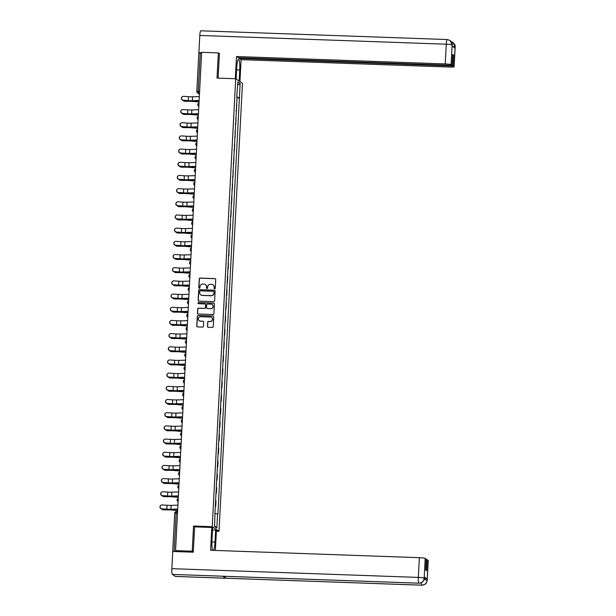 <?xml version="1.0" encoding="UTF-8"?>
<svg xmlns="http://www.w3.org/2000/svg" width="616" height="616" viewBox="0 0 616 616"><rect width="100%" height="100%" fill="white"/><g stroke="black" fill="none" stroke-linecap="round" stroke-linejoin="round"><path stroke-width="0.92" d="M214.645 288.842A0.585 0.57 -55.8 0 0 215.254 288.28L215.715 279.471A0.832 0.816 -55.8 0 0 214.938 278.617L200.123 278.085A0.832 0.816 -55.8 0 0 199.253 278.886L198.791 287.703A0.585 0.57 -55.8 0 0 199.338 288.303A0.585 0.57 -55.8 0 0 199.946 287.741L200.007 286.602A2.672 2.618 -55.8 0 1 202.78 284.038L204.011 284.084A2.672 2.618 -55.8 0 1 206.506 286.833L206.445 287.972A0.585 0.57 -55.8 0 0 206.991 288.573A0.585 0.57 -55.8 0 0 207.6 288.011L207.661 286.871A2.672 2.618 -55.8 0 1 210.433 284.307L211.665 284.353A2.672 2.618 -55.8 0 1 214.16 287.102L214.099 288.242A0.585 0.57 -55.8 0 0 214.645 288.842M207.446 326.411A0.832 0.816 -55.8 0 0 208.223 327.273L212.374 327.419A0.832 0.816 -55.8 0 0 213.244 326.619L213.76 316.832A0.832 0.816 -55.8 0 0 212.974 315.97L198.167 315.446A0.832 0.816 -55.8 0 0 197.297 316.247L196.781 326.033A0.832 0.816 -55.8 0 0 197.567 326.896L202.587 327.073A0.832 0.816 -55.8 0 0 203.449 326.272L203.673 322.083A0.832 0.816 -55.8 0 0 202.887 321.221L200.4 321.136A2.233 2.195 -55.8 0 1 198.429 318.233A2.233 2.195 -55.8 0 1 200.631 316.701L210.387 317.048A2.233 2.195 -55.8 0 1 212.358 319.943A2.233 2.195 -55.8 0 1 210.156 321.483L208.531 321.421A0.832 0.816 -55.8 0 0 207.661 322.222L207.577 326.503A0.832 0.816 -55.8 0 0 207.869 327.173M212.235 526.695L193.54 526.033L192.223 551.205L175.537 550.612L201.655 52.306L218.334 52.899L217.017 78.078L235.712 78.74L212.235 526.695L219.003 531.3L242.481 83.345L235.712 78.74M213.729 301.624A0.832 0.816 -55.8 0 0 214.599 300.824L215.107 291.037A0.832 0.816 -55.8 0 0 214.33 290.182L199.515 289.659A0.832 0.816 -55.8 0 0 198.652 290.459L198.136 300.238A0.832 0.816 -55.8 0 0 198.914 301.101L213.729 301.624M214.43 303.934L213.921 313.721A0.832 0.816 -55.8 0 1 213.051 314.522L198.237 313.998A0.832 0.816 -55.8 0 1 197.459 313.136L197.682 308.947A0.832 0.816 -55.8 0 1 198.545 308.146L204.55 308.362A0.832 0.816 -55.8 0 0 205.421 307.561L205.567 304.781A0.832 0.816 -55.8 0 0 204.789 303.927L198.529 303.703A0.585 0.57 -55.8 0 1 198.013 302.949A0.585 0.57 -55.8 0 1 198.591 302.541L213.652 303.08A0.832 0.816 -55.8 0 1 214.43 303.934M216.378 531.2L219.003 531.3M175.537 550.612L176.738 551.428L172.75 551.474L193.293 552.198L194.618 526.849L211.804 527.458L212.582 527.989L211.958 539.986A9.563 1.571 92 0 0 212.813 550.35M192.223 551.205L193.301 551.944M196.843 91.368L198.822 53.122L200.254 53.03L198.244 91.307L198.429 93.178L199.476 93.886M201.609 53.076L200.254 53.03M219.419 53.638L218.334 52.899M236.328 105.159L236.721 105.428L236.429 111.003L236.02 110.988M236.036 110.734L236.429 111.003M235.327 124.17L235.743 124.186L236.028 118.611L235.635 118.341M235.343 123.916L235.743 124.186M234.642 137.353L235.05 137.36L235.343 131.786L234.942 131.516M234.65 137.091L235.05 137.36M233.949 150.527L234.357 150.543L234.65 144.968L234.257 144.698M233.965 150.273L234.357 150.543M233.256 163.71L233.664 163.725L233.957 158.15L233.564 157.881M233.272 163.456L233.664 163.725M232.563 176.892L232.979 176.9L233.272 171.325L232.871 171.055M232.579 176.63L232.979 176.9M231.878 190.067L232.286 190.082L232.579 184.507L232.178 184.238M231.885 189.813L232.286 190.082M231.185 203.249L231.593 203.265L231.885 197.69L231.493 197.42M231.2 202.995L231.593 203.265M230.492 216.432L230.908 216.447L231.2 210.865L230.8 210.595M230.507 216.178L230.908 216.447M229.806 229.606L230.215 229.622L230.507 224.047L230.107 223.777M229.814 229.352L230.215 229.622M229.114 242.789L229.522 242.804L229.814 237.229L229.422 236.96M229.129 242.535L229.522 242.804M228.42 255.971L228.829 255.987L229.121 250.404L228.729 250.135M228.436 255.717L228.829 255.987M227.735 269.146L228.143 269.161L228.436 263.586L228.035 263.317M227.743 268.892L228.143 269.161M227.042 282.328L227.45 282.344L227.743 276.769L227.35 276.499M227.058 282.074L227.45 282.344M226.349 295.511L226.757 295.526L227.05 289.951L226.657 289.682M226.365 295.257L226.757 295.526M225.656 308.693L226.072 308.701L226.365 303.126L225.964 302.856M225.672 308.431L226.072 308.701M224.971 321.868L225.379 321.883L225.672 316.308L225.271 316.039M224.979 321.614L225.379 321.883M224.278 335.05L224.686 335.065L224.979 329.491L224.586 329.221M224.293 334.796L224.686 335.065M223.585 348.233L224.001 348.248L224.286 342.665L223.893 342.396M223.6 347.978L224.001 348.248M222.9 361.407L223.308 361.423L223.6 355.848L223.2 355.578M222.907 361.153L223.308 361.423M222.207 374.59L222.615 374.605L222.907 369.03L222.515 368.761M222.222 374.335L222.615 374.605M221.514 387.772L221.922 387.787L222.214 382.205L221.822 381.935M221.529 387.518L221.922 387.787M220.821 400.947L221.236 400.962L221.529 395.387L221.129 395.118M220.836 400.693L221.236 400.962M220.135 414.129L220.543 414.145L220.836 408.57L220.436 408.3M220.143 413.875L220.543 414.145M219.442 427.312L219.85 427.327L220.143 421.752L219.75 421.483M219.458 427.057L219.85 427.327M218.749 440.494L219.165 440.502L219.458 434.927L219.057 434.657M218.765 440.232L219.165 440.502M218.064 453.669L218.472 453.684L218.765 448.109L218.364 447.84M218.072 453.415L218.472 453.684M217.371 466.851L217.779 466.866L218.072 461.292L217.679 461.022M217.386 466.597L217.779 466.866M216.678 480.033L217.086 480.049L217.379 474.466L216.986 474.197M216.693 479.772L217.086 480.049M215.993 493.208L216.401 493.224L216.693 487.649L216.293 487.379M216 492.954L216.401 493.224M215.3 506.39L215.708 506.406L216 500.831L215.608 500.562M215.315 506.136L215.708 506.406M236.798 96.181L237.868 81.959L240.148 83.507L239.401 97.698L236.737 97.367M215.254 513.59L217.91 514.098L239.401 97.698M217.587 513.883L216.847 528.081L214.576 526.534L214.999 512.119L237.129 96.15M193.54 526.033L194.756 526.857M236.713 97.805L239.716 97.913M240.148 83.507L237.699 85.239M214.614 525.756L216.847 528.081M214.422 288.788A0.585 0.57 -55.8 0 1 214.237 288.334L214.299 287.195A2.672 2.618 -55.8 0 0 213.097 284.846M205.444 284.577A2.672 2.618 -55.8 0 1 206.645 286.925L206.583 288.065A0.585 0.57 -55.8 0 0 206.768 288.519M215.423 278.802A0.832 0.816 -55.8 0 0 215.069 278.702L200.254 278.178A0.832 0.816 -55.8 0 0 199.392 278.979L198.93 287.788A0.585 0.57 -55.8 0 0 199.114 288.242M214.822 290.367A0.832 0.816 -55.8 0 0 214.46 290.275L199.653 289.751A0.832 0.816 -55.8 0 0 198.783 290.552L198.275 300.331A0.832 0.816 -55.8 0 0 198.56 301.001M213.906 291.915A0.585 0.57 -55.8 0 0 213.359 291.314L200.362 290.852A0.585 0.57 -55.8 0 0 199.753 291.406L199.692 292.615A2.672 2.618 -55.8 0 0 202.187 295.357L211.072 295.672A2.672 2.618 -55.8 0 0 213.844 293.116L214.045 292.007A0.585 0.57 -55.8 0 0 213.729 291.46M200.893 294.956A2.672 2.618 -55.8 0 0 202.317 295.449L202.187 295.357M214.045 292.007L213.983 293.208A2.672 2.618 -55.8 0 1 211.211 295.765L202.317 295.449M205.274 304.111A0.832 0.816 -55.8 0 1 205.698 304.874L205.559 307.654A0.832 0.816 -55.8 0 1 204.689 308.454L198.683 308.239A0.832 0.816 -55.8 0 0 197.813 309.04L197.597 313.228A0.832 0.816 -55.8 0 0 197.882 313.898M214.145 303.264A0.832 0.816 -55.8 0 0 213.79 303.172L198.729 302.633A0.585 0.57 -55.8 0 0 198.306 303.65M210.787 308.585A2.233 2.195 -55.8 0 0 212.158 304.52A2.233 2.195 -55.8 0 0 211.019 304.15L207.584 304.027A0.832 0.816 -55.8 0 0 206.722 304.828L206.576 307.607A0.832 0.816 -55.8 0 0 207.353 308.462L210.926 308.678A2.233 2.195 -55.8 0 0 212.227 304.566M206.999 308.362A0.832 0.816 -55.8 0 0 207.484 308.554L207.353 308.462M210.926 308.678L207.484 308.554M211.588 317.463A2.233 2.195 -55.8 0 1 210.287 321.575L208.662 321.514A0.832 0.816 -55.8 0 0 207.8 322.314L207.577 326.503M199.33 320.805A2.233 2.195 -55.8 0 0 200.539 321.229L200.4 321.136M203.38 321.413A0.832 0.816 -55.8 0 0 203.026 321.313L200.539 321.229M213.467 316.162A0.832 0.816 -55.8 0 0 213.113 316.062L198.298 315.538A0.832 0.816 -55.8 0 0 197.436 316.339L196.92 326.126A0.832 0.816 -55.8 0 0 197.212 326.796M199.053 101.979L193.54 101.478A5.274 0.531 -177 0 0 189.32 101.278L184.877 101.27A1.956 1.74 104.3 0 1 184.492 101.224L184.007 101.101A1.956 1.74 -75.7 0 0 184.384 101.147L188.827 101.155A6.376 0.647 3 0 1 193.932 101.394L199.053 101.856M182.998 100.323A1.956 1.74 -75.7 0 0 184.007 101.101M199.33 96.573L192.562 96.781A5.274 0.531 3 0 1 188.481 96.689L183.576 96.358A1.956 1.925 56.6 0 0 181.605 98.799A1.956 1.925 56.6 0 0 183.368 100.246L183.214 100.354A1.956 1.925 -123.4 0 1 182.321 96.727M199.13 100.462L192.354 100.67A5.274 0.531 3 0 1 188.28 100.57L183.368 100.246M183.214 100.354L188.126 100.678A6.376 0.647 -177 0 0 193.054 100.793L199.122 100.608M198.36 115.154L192.854 114.661A5.274 0.531 -177 0 0 188.627 114.461L184.184 114.453A1.956 1.74 104.3 0 1 183.807 114.407L183.314 114.276A1.956 1.74 -75.7 0 0 183.699 114.33L188.134 114.33A6.376 0.647 3 0 1 193.247 114.576L198.367 115.038M182.313 113.506A1.956 1.74 -75.7 0 0 183.314 114.276M197.667 128.336L192.161 127.835A5.274 0.531 -177 0 0 187.934 127.635L183.499 127.635A1.956 1.74 104.3 0 1 183.114 127.581L182.621 127.458A1.956 1.74 -75.7 0 0 183.006 127.504L187.441 127.512A6.376 0.647 3 0 1 192.554 127.751L197.674 128.22M181.62 126.688A1.956 1.74 -75.7 0 0 182.621 127.458M236.598 69.831L239.747 69.939A9.563 1.571 92 0 0 238.561 59.344A9.563 1.571 92 0 0 236.698 67.868L236.113 79.01M239.747 69.939L239.162 81.089M239.94 81.612L241.087 59.66L239.27 58.42L453.06 66.004L454.061 66.69L455.093 46.831L455.008 48.079L452.098 46.1L452.144 44.829L451.089 64.665A5.105 0.516 -177 0 0 445.245 63.933L446.277 44.206L199.792 35.459L198.891 52.653L201.632 52.753M239.301 57.804L239.27 58.42M452.637 55.07L453.63 55.109L452.668 54.454L452.098 65.35L238.307 57.765L236.49 56.526L445.245 63.933M235.32 78.725L236.49 56.526M241.087 59.66L449.849 67.067A5.105 0.516 -177 0 0 454.131 66.782A5.105 0.516 -177 0 0 454.061 66.69M199.792 35.459A5.228 0.855 -88 0 1 200.808 30.8L447.293 39.547A5.228 0.855 -88 0 0 446.277 44.206A5.105 0.516 3 0 1 452.121 44.937M199.438 53.022L198.891 52.653M452.098 65.35L451.089 64.665M453.63 55.109L453.06 66.004M219.026 53.369L219.435 53.384L218.133 78.117M452.606 46.446L455.062 46.939M451.282 41.703L452.922 42.427L455.093 46.824M447.385 39.578L450.127 40.525L452.144 44.829M213.483 550.373A9.563 1.571 92 0 0 214.999 542.057L215.631 530.06L216.409 530.592L215.369 550.442M211.804 527.458L210.61 550.273L419.365 557.68A5.105 0.516 3 0 1 425.209 558.412L426.218 559.097L425.648 570L426.611 570.647L427.181 559.752L428.189 560.437A5.105 0.516 3 0 1 428.251 560.529L427.219 580.257A5.105 0.516 -177 0 0 427.158 580.164L428.189 560.437M212.481 529.952L215.631 530.06M175.522 576.43A5.228 0.855 -88 0 1 175.437 576.453A5.228 0.855 -88 0 1 175.344 576.422L225.649 578.208A5.228 0.855 -88 0 1 225.148 576.322M222.876 576.214A5.228 0.855 -88 0 1 222.792 576.237A5.228 0.855 -88 0 1 222.715 576.206L172.411 574.42L175.344 576.422M172.411 574.42A5.228 0.855 -88 0 1 171.849 568.66L172.75 551.466M222.792 576.237L418.972 583.198A5.228 0.855 -88 0 1 418.895 583.175L222.715 576.206L225.649 578.208L421.829 585.169C424.901 584.984 426.672 583.352 427.127 580.28L427.158 580.164M424.262 578.462A5.105 0.516 3 0 1 427.181 579.002L424.27 577.023A5.105 0.516 3 0 1 424.339 577.107L424.185 578.27L424.27 577.023M427.181 559.752L426.187 559.713M171.849 568.66L418.333 577.408A5.228 0.855 -88 0 0 418.895 583.175C421.968 582.975 423.731 581.35 424.185 578.285M198.645 109.756L191.869 109.964A5.274 0.531 3 0 1 187.795 109.864L182.883 109.54A1.956 1.925 56.6 0 0 180.911 111.973A1.956 1.925 56.6 0 0 182.683 113.429L182.521 113.529A1.956 1.925 -123.4 0 1 181.628 109.902M198.437 113.637L191.661 113.852A5.274 0.531 3 0 1 187.587 113.752L182.683 113.429M182.521 113.529L187.433 113.86A6.376 0.647 -177 0 0 192.361 113.975L198.429 113.783M197.952 122.931L191.176 123.146A5.274 0.531 3 0 1 187.102 123.046L182.19 122.723A1.956 1.925 56.6 0 0 180.226 125.156A1.956 1.925 56.6 0 0 181.989 126.611L181.835 126.711A1.956 1.925 -123.4 0 1 180.942 123.084M197.744 126.819L190.975 127.027A5.274 0.531 3 0 1 186.894 126.934L181.989 126.611M181.835 126.711L186.74 127.035A6.376 0.647 -177 0 0 191.668 127.15L197.736 126.965M196.974 141.518L191.468 141.018A5.274 0.531 -177 0 0 187.241 140.818L182.806 140.81A1.956 1.74 104.3 0 1 182.421 140.764L181.928 140.641A1.956 1.74 -75.7 0 0 182.313 140.687L186.756 140.694A6.376 0.647 3 0 1 191.861 140.933L196.981 141.395M180.927 139.863A1.956 1.74 -75.7 0 0 181.928 140.641M196.288 154.693L190.775 154.2A5.274 0.531 -177 0 0 186.556 154L182.113 153.992A1.956 1.74 104.3 0 1 181.735 153.946L181.243 153.815A1.956 1.74 -75.7 0 0 181.62 153.869L186.063 153.877A6.376 0.647 3 0 1 191.176 154.115L196.296 154.578M180.242 153.045A1.956 1.74 -75.7 0 0 181.243 153.815M195.595 167.875L190.09 167.375A5.274 0.531 -177 0 0 185.863 167.182L181.427 167.175A1.956 1.74 104.3 0 1 181.042 167.129L180.55 166.998A1.956 1.74 -75.7 0 0 180.935 167.044L185.37 167.052A6.376 0.647 3 0 1 190.483 167.29L195.603 167.76M179.549 166.228A1.956 1.74 -75.7 0 0 180.55 166.998M197.259 136.113L190.483 136.321A5.274 0.531 3 0 1 186.409 136.228L181.504 135.905A1.956 1.925 56.6 0 0 179.533 138.338A1.956 1.925 56.6 0 0 181.297 139.786L181.143 139.894A1.956 1.925 -123.4 0 1 180.249 136.267M197.058 140.001L190.282 140.209A5.274 0.531 3 0 1 186.209 140.117L181.297 139.786M181.143 139.894L186.047 140.217A6.376 0.647 -177 0 0 190.983 140.333L197.051 140.148M196.566 149.295L189.797 149.503A5.274 0.531 3 0 1 185.716 149.411L180.811 149.08A1.956 1.925 56.6 0 0 178.84 151.513A1.956 1.925 56.6 0 0 180.611 152.968L180.45 153.068A1.956 1.925 -123.4 0 1 179.556 149.442M196.365 153.184L189.589 153.392A5.274 0.531 3 0 1 185.516 153.292L180.611 152.968M180.45 153.068L185.362 153.399A6.376 0.647 -177 0 0 190.29 153.515L196.358 153.322M195.88 162.47L189.104 162.686A5.274 0.531 3 0 1 185.031 162.585L180.118 162.262A1.956 1.925 56.6 0 0 178.155 164.695A1.956 1.925 56.6 0 0 179.918 166.151L179.764 166.251A1.956 1.925 -123.4 0 1 178.863 162.624M195.672 166.359L188.904 166.566A5.274 0.531 3 0 1 184.823 166.474L179.918 166.151M179.764 166.251L184.669 166.574A6.376 0.647 -177 0 0 189.597 166.69L195.665 166.505M195.187 175.652L188.411 175.86A5.274 0.531 3 0 1 184.338 175.768L179.433 175.445A1.956 1.925 56.6 0 0 177.462 177.878A1.956 1.925 56.6 0 0 179.225 179.325L179.071 179.433A1.956 1.925 -123.4 0 1 178.178 175.806M194.987 179.541L188.211 179.749A5.274 0.531 3 0 1 184.138 179.656L179.225 179.325M179.071 179.433L183.976 179.756A6.376 0.647 -177 0 0 188.912 179.872L194.979 179.687M194.494 188.835L187.726 189.043A5.274 0.531 3 0 1 183.645 188.95L178.74 188.619A1.956 1.925 56.6 0 0 176.769 191.052A1.956 1.925 56.6 0 0 178.532 192.508L178.378 192.608A1.956 1.925 -123.4 0 1 177.485 188.981M194.294 192.723L187.518 192.931A5.274 0.531 3 0 1 183.445 192.831L178.532 192.508M178.378 192.608L183.291 192.939A6.376 0.647 -177 0 0 188.219 193.054L194.286 192.862M193.809 202.017L187.033 202.225A5.274 0.531 3 0 1 182.96 202.125L178.047 201.802A1.956 1.925 56.6 0 0 176.084 204.235A1.956 1.925 56.6 0 0 177.847 205.69L177.693 205.79A1.956 1.925 -123.4 0 1 176.792 202.164M193.601 205.898L186.825 206.114A5.274 0.531 3 0 1 182.752 206.014L177.847 205.69M177.693 205.79L182.598 206.114A6.376 0.647 -177 0 0 187.526 206.237L193.593 206.044M193.116 215.192L186.34 215.407A5.274 0.531 3 0 1 182.267 215.307L177.362 214.984A1.956 1.925 56.6 0 0 175.391 217.417A1.956 1.925 56.6 0 0 177.154 218.865L177 218.973A1.956 1.925 -123.4 0 1 176.107 215.346M192.916 219.08L186.14 219.288A5.274 0.531 3 0 1 182.059 219.196L177.154 218.865M177 218.973L181.905 219.296A6.376 0.647 -177 0 0 186.833 219.411L192.908 219.227M192.423 228.374L185.647 228.582A5.274 0.531 3 0 1 181.574 228.49L176.669 228.159A1.956 1.925 56.6 0 0 174.698 230.6A1.956 1.925 56.6 0 0 176.461 232.047L176.307 232.147A1.956 1.925 -123.4 0 1 175.414 228.528M192.223 232.263L185.447 232.471A5.274 0.531 3 0 1 181.374 232.371L176.461 232.047M176.307 232.147L181.22 232.478A6.376 0.647 -177 0 0 186.148 232.594L192.215 232.401M191.738 241.557L184.962 241.765A5.274 0.531 3 0 1 180.888 241.665L175.976 241.341A1.956 1.925 56.6 0 0 174.005 243.774A1.956 1.925 56.6 0 0 175.776 245.23L175.614 245.33A1.956 1.925 -123.4 0 1 174.721 241.703M191.53 245.438L184.754 245.653A5.274 0.531 3 0 1 180.68 245.553L175.776 245.23M175.614 245.33L180.526 245.653A6.376 0.647 -177 0 0 185.454 245.776L191.522 245.584M191.045 254.731L184.269 254.947A5.274 0.531 3 0 1 180.195 254.847L175.283 254.524A1.956 1.925 56.6 0 0 173.319 256.957A1.956 1.925 56.6 0 0 175.083 258.412L174.929 258.512A1.956 1.925 -123.4 0 1 174.028 254.885M190.837 258.62L184.069 258.828A5.274 0.531 3 0 1 179.988 258.735L175.083 258.412M174.929 258.512L179.834 258.835A6.376 0.647 -177 0 0 184.761 258.951L190.829 258.766M190.352 267.914L183.576 268.122A5.274 0.531 3 0 1 179.502 268.029L174.597 267.706A1.956 1.925 56.6 0 0 172.626 270.139A1.956 1.925 56.6 0 0 174.39 271.587L174.236 271.695A1.956 1.925 -123.4 0 1 173.342 268.068M190.151 271.802L183.376 272.01A5.274 0.531 3 0 1 179.302 271.918L174.39 271.587M174.236 271.695L179.141 272.018A6.376 0.647 -177 0 0 184.076 272.133L190.144 271.949M189.659 281.096L182.89 281.304A5.274 0.531 3 0 1 178.809 281.204L173.905 280.881A1.956 1.925 56.6 0 0 171.933 283.314A1.956 1.925 56.6 0 0 173.704 284.769L173.543 284.869A1.956 1.925 -123.4 0 1 172.649 281.243M189.459 284.977L182.683 285.193A5.274 0.531 3 0 1 178.609 285.093L173.704 284.769M173.543 284.869L178.455 285.2A6.376 0.647 -177 0 0 183.383 285.316L189.451 285.123M188.973 294.271L182.197 294.486A5.274 0.531 3 0 1 178.124 294.386L173.212 294.063A1.956 1.925 56.6 0 0 171.248 296.496A1.956 1.925 56.6 0 0 173.011 297.952L172.857 298.052A1.956 1.925 -123.4 0 1 171.956 294.425M188.766 298.159L181.989 298.367A5.274 0.531 3 0 1 177.916 298.275L173.011 297.952M172.857 298.052L177.762 298.375A6.376 0.647 -177 0 0 182.69 298.49L188.758 298.306M188.28 307.453L181.504 307.661A5.274 0.531 3 0 1 177.431 307.569L172.526 307.245A1.956 1.925 56.6 0 0 170.555 309.679A1.956 1.925 56.6 0 0 172.318 311.126L172.164 311.234A1.956 1.925 -123.4 0 1 171.271 307.607M188.08 311.342L181.304 311.55A5.274 0.531 3 0 1 177.231 311.457L172.318 311.126M172.164 311.234L177.069 311.557A6.376 0.647 -177 0 0 181.997 311.673L188.072 311.488M187.587 320.636L180.819 320.844A5.274 0.531 3 0 1 176.738 320.751L171.833 320.42A1.956 1.925 56.6 0 0 169.862 322.853A1.956 1.925 56.6 0 0 171.625 324.309L171.471 324.409A1.956 1.925 -123.4 0 1 170.578 320.782M187.387 324.524L180.611 324.732A5.274 0.531 3 0 1 176.538 324.632L171.625 324.309M171.471 324.409L176.384 324.74A6.376 0.647 -177 0 0 181.312 324.855L187.38 324.663M186.902 333.818L180.126 334.026A5.274 0.531 3 0 1 176.053 333.926L171.14 333.603A1.956 1.925 56.6 0 0 169.169 336.036A1.956 1.925 56.6 0 0 170.94 337.491L170.778 337.591A1.956 1.925 -123.4 0 1 169.885 333.964M186.694 337.699L179.918 337.915A5.274 0.531 3 0 1 175.845 337.814L170.94 337.491M170.778 337.591L175.691 337.915A6.376 0.647 -177 0 0 180.619 338.03L186.686 337.845M186.209 346.993L179.433 347.201A5.274 0.531 3 0 1 175.36 347.108L170.447 346.785A1.956 1.925 56.6 0 0 168.484 349.218A1.956 1.925 56.6 0 0 170.247 350.666L170.093 350.774A1.956 1.925 -123.4 0 1 169.2 347.147M186.001 350.881L179.233 351.089A5.274 0.531 3 0 1 175.152 350.997L170.247 350.666M170.093 350.774L174.998 351.097A6.376 0.647 -177 0 0 179.926 351.212L185.994 351.028M185.516 360.175L178.74 360.383A5.274 0.531 3 0 1 174.667 360.291L169.762 359.96A1.956 1.925 56.6 0 0 167.791 362.4A1.956 1.925 56.6 0 0 169.554 363.848L169.4 363.948A1.956 1.925 -123.4 0 1 168.507 360.329M185.316 364.064L178.54 364.272A5.274 0.531 3 0 1 174.467 364.171L169.554 363.848M169.4 363.948L174.305 364.279A6.376 0.647 -177 0 0 179.241 364.395L185.308 364.202M184.823 373.358L178.055 373.565A5.274 0.531 3 0 1 173.974 373.465L169.069 373.142A1.956 1.925 56.6 0 0 167.098 375.575A1.956 1.925 56.6 0 0 168.869 377.031L168.707 377.131A1.956 1.925 -123.4 0 1 167.814 373.504M184.623 377.238L177.847 377.454A5.274 0.531 3 0 1 173.774 377.354L168.869 377.031M168.707 377.131L173.62 377.454A6.376 0.647 -177 0 0 178.548 377.577L184.615 377.385M194.902 181.058L189.397 180.557A5.274 0.531 -177 0 0 185.17 180.357L180.734 180.349A1.956 1.74 104.3 0 1 180.349 180.303L179.857 180.18A1.956 1.74 -75.7 0 0 180.242 180.226L184.677 180.234A6.376 0.647 3 0 1 189.79 180.473L194.91 180.935M178.856 179.402A1.956 1.74 -75.7 0 0 179.857 180.18M194.217 194.24L188.704 193.74A5.274 0.531 -177 0 0 184.484 193.54L180.041 193.532A1.956 1.74 104.3 0 1 179.664 193.486L179.171 193.362A1.956 1.74 -75.7 0 0 179.549 193.409L183.992 193.416A6.376 0.647 3 0 1 189.097 193.655L194.217 194.117M178.17 192.585A1.956 1.74 -75.7 0 0 179.171 193.362M193.524 207.415L188.019 206.914A5.274 0.531 -177 0 0 183.791 206.722L179.348 206.714A1.956 1.74 104.3 0 1 178.971 206.668L178.478 206.537A1.956 1.74 -75.7 0 0 178.863 206.591L183.299 206.591A6.376 0.647 3 0 1 188.411 206.83L193.532 207.299M177.477 205.767A1.956 1.74 -75.7 0 0 178.478 206.537M192.831 220.597L187.326 220.097A5.274 0.531 -177 0 0 183.098 219.897L178.663 219.897A1.956 1.74 104.3 0 1 178.278 219.843L177.785 219.72A1.956 1.74 -75.7 0 0 178.17 219.766L182.606 219.773A6.376 0.647 3 0 1 187.718 220.012L192.839 220.474M176.784 218.942A1.956 1.74 -75.7 0 0 177.785 219.72M192.138 233.78L186.633 233.279A5.274 0.531 -177 0 0 182.405 233.079L177.97 233.071A1.956 1.74 104.3 0 1 177.585 233.025L177.1 232.902A1.956 1.74 -75.7 0 0 177.477 232.948L181.92 232.956A6.376 0.647 3 0 1 187.025 233.195L192.146 233.656M176.091 232.124A1.956 1.74 -75.7 0 0 177.1 232.902M191.453 246.954L185.94 246.454A5.274 0.531 -177 0 0 181.72 246.261L177.277 246.254A1.956 1.74 104.3 0 1 176.9 246.208L176.407 246.077A1.956 1.74 -75.7 0 0 176.784 246.13L181.227 246.13A6.376 0.647 3 0 1 186.34 246.377L191.46 246.839M175.406 245.307A1.956 1.74 -75.7 0 0 176.407 246.077M190.76 260.137L185.254 259.636A5.274 0.531 -177 0 0 181.027 259.436L176.592 259.436A1.956 1.74 104.3 0 1 176.207 259.382L175.714 259.259A1.956 1.74 -75.7 0 0 176.099 259.305L180.534 259.313A6.376 0.647 3 0 1 185.647 259.552L190.768 260.014M174.713 258.481A1.956 1.74 -75.7 0 0 175.714 259.259M190.067 273.319L184.561 272.819A5.274 0.531 -177 0 0 180.334 272.619L175.899 272.611A1.956 1.74 104.3 0 1 175.514 272.565L175.021 272.441A1.956 1.74 -75.7 0 0 175.406 272.488L179.841 272.495A6.376 0.647 3 0 1 184.954 272.734L190.075 273.196M174.02 271.664A1.956 1.74 -75.7 0 0 175.021 272.441M189.381 286.494L183.868 286.001A5.274 0.531 -177 0 0 179.649 285.801L175.206 285.793A1.956 1.74 104.3 0 1 174.829 285.747L174.336 285.616A1.956 1.74 -75.7 0 0 174.713 285.67L179.156 285.67A6.376 0.647 3 0 1 184.261 285.916L189.381 286.378M173.335 284.846A1.956 1.74 -75.7 0 0 174.336 285.616M188.689 299.676L183.183 299.176A5.274 0.531 -177 0 0 178.956 298.983L174.52 298.976A1.956 1.74 104.3 0 1 174.136 298.922L173.643 298.798A1.956 1.74 -75.7 0 0 174.028 298.845L178.463 298.852A6.376 0.647 3 0 1 183.576 299.091L188.696 299.561M172.642 298.029A1.956 1.74 -75.7 0 0 173.643 298.798M187.996 312.859L182.49 312.358A5.274 0.531 -177 0 0 178.263 312.158L173.828 312.15A1.956 1.74 104.3 0 1 173.442 312.104L172.95 311.981A1.956 1.74 -75.7 0 0 173.335 312.027L177.77 312.035A6.376 0.647 3 0 1 182.883 312.274L188.003 312.736M171.949 311.203A1.956 1.74 -75.7 0 0 172.95 311.981M187.31 326.033L181.797 325.541A5.274 0.531 -177 0 0 177.577 325.34L173.135 325.333A1.956 1.74 104.3 0 1 172.75 325.286L172.264 325.163A1.956 1.74 -75.7 0 0 172.642 325.21L177.085 325.217A6.376 0.647 3 0 1 182.19 325.456L187.31 325.918M171.256 324.386A1.956 1.74 -75.7 0 0 172.264 325.163M186.617 339.216L181.112 338.715A5.274 0.531 -177 0 0 176.884 338.523L172.441 338.515A1.956 1.74 104.3 0 1 172.064 338.469L171.571 338.338A1.956 1.74 -75.7 0 0 171.956 338.384L176.392 338.392A6.376 0.647 3 0 1 181.504 338.631L186.625 339.1M170.57 337.568A1.956 1.74 -75.7 0 0 171.571 338.338M185.924 352.398L180.419 351.898A5.274 0.531 -177 0 0 176.191 351.697L171.756 351.697A1.956 1.74 104.3 0 1 171.371 351.644L170.878 351.52A1.956 1.74 -75.7 0 0 171.263 351.567L175.699 351.574A6.376 0.647 3 0 1 180.811 351.813L185.932 352.275M169.877 350.743A1.956 1.74 -75.7 0 0 170.878 351.52M185.231 365.581L179.726 365.08A5.274 0.531 -177 0 0 175.498 364.88L171.063 364.872A1.956 1.74 104.3 0 1 170.678 364.826L170.185 364.703A1.956 1.74 -75.7 0 0 170.57 364.749L175.013 364.757A6.376 0.647 3 0 1 180.118 364.995L185.239 365.457M169.184 363.925A1.956 1.74 -75.7 0 0 170.185 364.703M184.546 378.755L179.033 378.255A5.274 0.531 -177 0 0 174.813 378.062L170.37 378.055A1.956 1.74 104.3 0 1 169.993 378.008L169.5 377.877A1.956 1.74 -75.7 0 0 169.877 377.931L174.32 377.931A6.376 0.647 3 0 1 179.433 378.178L184.554 378.64M168.499 377.108A1.956 1.74 -75.7 0 0 169.5 377.877M183.853 391.938L178.347 391.437A5.274 0.531 -177 0 0 174.12 391.237L169.685 391.237A1.956 1.74 104.3 0 1 169.3 391.183L168.807 391.06A1.956 1.74 -75.7 0 0 169.192 391.106L173.627 391.114A6.376 0.647 3 0 1 178.74 391.353L183.861 391.815M167.806 390.282A1.956 1.74 -75.7 0 0 168.807 391.06M183.16 405.12L177.654 404.62A5.274 0.531 -177 0 0 173.427 404.419L168.992 404.412A1.956 1.74 104.3 0 1 168.607 404.365L168.114 404.242A1.956 1.74 -75.7 0 0 168.499 404.288L172.934 404.296A6.376 0.647 3 0 1 178.047 404.535L183.168 404.997M167.113 403.465A1.956 1.74 -75.7 0 0 168.114 404.242M182.475 418.295L176.961 417.802A5.274 0.531 -177 0 0 172.742 417.602L168.299 417.594A1.956 1.74 104.3 0 1 167.922 417.548L167.429 417.417A1.956 1.74 -75.7 0 0 167.806 417.471L172.249 417.471A6.376 0.647 3 0 1 177.354 417.717L182.475 418.179M166.428 416.647A1.956 1.74 -75.7 0 0 167.429 417.417M181.782 431.477L176.276 430.977A5.274 0.531 -177 0 0 172.049 430.777L167.606 430.777A1.956 1.74 104.3 0 1 167.229 430.723L166.736 430.599A1.956 1.74 -75.7 0 0 167.121 430.646L171.556 430.653A6.376 0.647 3 0 1 176.669 430.892L181.789 431.362M165.735 429.829A1.956 1.74 -75.7 0 0 166.736 430.599M184.138 386.532L177.362 386.748A5.274 0.531 3 0 1 173.288 386.648L168.376 386.324A1.956 1.925 56.6 0 0 166.412 388.758A1.956 1.925 56.6 0 0 168.176 390.213L168.022 390.313A1.956 1.925 -123.4 0 1 167.121 386.686M183.93 390.421L177.162 390.629A5.274 0.531 3 0 1 173.081 390.536L168.176 390.213M168.022 390.313L172.927 390.636A6.376 0.647 -177 0 0 177.855 390.752L183.922 390.567M183.445 399.715L176.669 399.923A5.274 0.531 3 0 1 172.596 399.83L167.691 399.499A1.956 1.925 56.6 0 0 165.719 401.94A1.956 1.925 56.6 0 0 167.483 403.388L167.329 403.495A1.956 1.925 -123.4 0 1 166.436 399.869M183.245 403.603L176.469 403.811A5.274 0.531 3 0 1 172.395 403.711L167.483 403.388M167.329 403.495L172.234 403.819A6.376 0.647 -177 0 0 177.169 403.934L183.237 403.75M182.752 412.897L175.984 413.105A5.274 0.531 3 0 1 171.903 413.005L166.998 412.682A1.956 1.925 56.6 0 0 165.026 415.115A1.956 1.925 56.6 0 0 166.79 416.57L166.636 416.67A1.956 1.925 -123.4 0 1 165.743 413.043M182.552 416.778L175.776 416.993A5.274 0.531 3 0 1 171.702 416.893L166.79 416.57M166.636 416.67L171.548 417.001A6.376 0.647 -177 0 0 176.476 417.117L182.544 416.924M182.066 426.072L175.291 426.287A5.274 0.531 3 0 1 171.217 426.187L166.305 425.864A1.956 1.925 56.6 0 0 164.341 428.297A1.956 1.925 56.6 0 0 166.104 429.752L165.95 429.853A1.956 1.925 -123.4 0 1 165.049 426.226M181.859 429.96L175.083 430.168A5.274 0.531 3 0 1 171.009 430.076L166.104 429.752M165.95 429.853L170.855 430.176A6.376 0.647 -177 0 0 175.783 430.291L181.851 430.107M181.089 444.66L175.583 444.159A5.274 0.531 -177 0 0 171.356 443.959L166.921 443.951A1.956 1.74 104.3 0 1 166.536 443.905L166.043 443.782A1.956 1.74 -75.7 0 0 166.428 443.828L170.863 443.836A6.376 0.647 3 0 1 175.976 444.074L181.096 444.536M165.042 443.004A1.956 1.74 -75.7 0 0 166.043 443.782M181.374 439.254L174.597 439.462A5.274 0.531 3 0 1 170.524 439.37L165.619 439.046A1.956 1.925 56.6 0 0 163.648 441.48A1.956 1.925 56.6 0 0 165.411 442.927L165.257 443.035A1.956 1.925 -123.4 0 1 164.364 439.408M181.173 443.143L174.397 443.351A5.274 0.531 3 0 1 170.316 443.258L165.411 442.927M165.257 443.035L170.162 443.358A6.376 0.647 -177 0 0 175.09 443.474L181.166 443.289M180.396 457.834L174.89 457.342A5.274 0.531 -177 0 0 170.663 457.141L166.228 457.134A1.956 1.74 104.3 0 1 165.843 457.087L165.35 456.957A1.956 1.74 -75.7 0 0 165.735 457.01L170.178 457.018A6.376 0.647 3 0 1 175.283 457.257L180.403 457.719M164.349 456.187A1.956 1.74 -75.7 0 0 165.35 456.957M180.68 452.437L173.905 452.645A5.274 0.531 3 0 1 169.831 452.552L164.926 452.221A1.956 1.925 56.6 0 0 162.955 454.654A1.956 1.925 56.6 0 0 164.718 456.11L164.564 456.21A1.956 1.925 -123.4 0 1 163.671 452.583M180.48 456.325L173.704 456.533A5.274 0.531 3 0 1 169.631 456.433L164.718 456.11M164.564 456.21L169.477 456.541A6.376 0.647 -177 0 0 174.405 456.656L180.473 456.464M179.71 471.017L174.197 470.516A5.274 0.531 -177 0 0 169.977 470.324L165.535 470.316A1.956 1.74 104.3 0 1 165.157 470.27L164.665 470.139A1.956 1.74 -75.7 0 0 165.042 470.185L169.485 470.193A6.376 0.647 3 0 1 174.597 470.432L179.718 470.901M163.663 469.369A1.956 1.74 -75.7 0 0 164.665 470.139M179.995 465.611L173.219 465.827A5.274 0.531 3 0 1 169.146 465.727L164.233 465.403A1.956 1.925 56.6 0 0 162.262 467.837A1.956 1.925 56.6 0 0 164.033 469.292L163.871 469.392A1.956 1.925 -123.4 0 1 162.978 465.765M179.787 469.5L173.011 469.708A5.274 0.531 3 0 1 168.938 469.615L164.033 469.292M163.871 469.392L168.784 469.715A6.376 0.647 -177 0 0 173.712 469.831L179.78 469.646M179.017 484.199L173.512 483.699A5.274 0.531 -177 0 0 169.285 483.498L164.849 483.491A1.956 1.74 104.3 0 1 164.464 483.445L163.971 483.321A1.956 1.74 -75.7 0 0 164.356 483.368L168.792 483.375A6.376 0.647 3 0 1 173.905 483.614L179.025 484.076M162.971 482.544A1.956 1.74 -75.7 0 0 163.971 483.321M179.302 478.794L172.526 479.002A5.274 0.531 3 0 1 168.453 478.909L163.54 478.586A1.956 1.925 56.6 0 0 161.577 481.019A1.956 1.925 56.6 0 0 163.34 482.467L163.186 482.574A1.956 1.925 -123.4 0 1 162.285 478.948M179.094 482.682L172.326 482.89A5.274 0.531 3 0 1 168.245 482.798L163.34 482.467M163.186 482.574L168.091 482.898A6.376 0.647 -177 0 0 173.019 483.013L179.087 482.828M178.324 497.382L172.819 496.881A5.274 0.531 -177 0 0 168.591 496.681L164.156 496.673A1.956 1.74 104.3 0 1 163.771 496.627L163.279 496.504A1.956 1.74 -75.7 0 0 163.663 496.55L168.099 496.558A6.376 0.647 3 0 1 173.212 496.796L178.332 497.258M162.278 495.726A1.956 1.74 -75.7 0 0 163.279 496.504M178.609 491.976L171.833 492.184A5.274 0.531 3 0 1 167.76 492.092L162.855 491.76A1.956 1.925 56.6 0 0 160.884 494.201A1.956 1.925 56.6 0 0 162.647 495.649L162.493 495.749A1.956 1.925 -123.4 0 1 161.6 492.13M178.409 495.865L171.633 496.072A5.274 0.531 3 0 1 167.56 495.972L162.647 495.649M162.493 495.749L167.398 496.08A6.376 0.647 -177 0 0 172.334 496.196L178.401 496.003M177.639 510.556L172.126 510.056A5.274 0.531 -177 0 0 167.906 509.863L163.463 509.856A1.956 1.74 104.3 0 1 163.086 509.809L162.593 509.678A1.956 1.74 -75.7 0 0 162.971 509.732L167.413 509.732A6.376 0.647 3 0 1 172.519 509.971L177.639 510.441M161.592 508.908A1.956 1.74 -75.7 0 0 162.593 509.678M177.916 505.159L171.148 505.366A5.274 0.531 3 0 1 167.067 505.266L162.162 504.943A1.956 1.925 56.6 0 0 160.191 507.376A1.956 1.925 56.6 0 0 161.962 508.831L161.8 508.932A1.956 1.925 -123.4 0 1 160.907 505.305M177.716 509.039L170.94 509.255A5.274 0.531 3 0 1 166.867 509.155L161.962 508.831M161.8 508.932L166.713 509.255A6.376 0.647 -177 0 0 171.641 509.378L177.708 509.186M172.734 551.405L174.713 513.159A1.702 1.702 0 0 1 176.476 511.55L177.585 511.588L176.476 511.55L176.145 513.066L174.136 551.335M199.507 93.216L198.429 93.178A1.702 1.671 -55.8 0 1 196.843 91.43L199.607 91.353M198.822 106.283A1.702 1.671 124.2 0 1 197.828 104.666M198.136 119.466A1.702 1.671 124.2 0 1 197.135 117.849M197.443 132.648A1.702 1.671 124.2 0 1 196.442 131.031M196.75 145.823A1.702 1.671 124.2 0 1 195.757 144.206M196.057 159.005A1.702 1.671 124.2 0 1 195.064 157.388M195.372 172.187A1.702 1.671 124.2 0 1 194.371 170.57M194.679 185.362A1.702 1.671 124.2 0 1 193.678 183.745M193.986 198.545A1.702 1.671 124.2 0 1 192.993 196.928M193.301 211.727A1.702 1.671 124.2 0 1 192.3 210.11M192.608 224.902A1.702 1.671 124.2 0 1 191.607 223.285M191.915 238.084A1.702 1.671 124.2 0 1 190.922 236.467M191.222 251.266A1.702 1.671 124.2 0 1 190.229 249.649M190.536 264.449A1.702 1.671 124.2 0 1 189.536 262.824M189.844 277.624A1.702 1.671 124.2 0 1 188.843 276.007M189.151 290.806A1.702 1.671 124.2 0 1 188.157 289.189M188.465 303.988A1.702 1.671 124.2 0 1 187.464 302.371M187.772 317.163A1.702 1.671 124.2 0 1 186.771 315.546M187.079 330.345A1.702 1.671 124.2 0 1 186.086 328.728M186.394 343.528A1.702 1.671 124.2 0 1 185.393 341.911M185.701 356.702A1.702 1.671 124.2 0 1 184.7 355.085M185.008 369.885A1.702 1.671 124.2 0 1 184.015 368.268M184.315 383.067A1.702 1.671 124.2 0 1 183.322 381.45M183.63 396.25A1.702 1.671 124.2 0 1 182.629 394.625M182.937 409.424A1.702 1.671 124.2 0 1 181.936 407.807M182.244 422.607A1.702 1.671 124.2 0 1 181.25 420.99M181.558 435.789A1.702 1.671 124.2 0 1 180.557 434.172M180.865 448.964A1.702 1.671 124.2 0 1 179.864 447.347M180.172 462.146A1.702 1.671 124.2 0 1 179.179 460.529M179.479 475.329A1.702 1.671 124.2 0 1 178.486 473.712M178.794 488.503A1.702 1.671 124.2 0 1 177.793 486.886M178.101 501.686A1.702 1.671 124.2 0 1 177.1 500.069M177.5 513.113L174.713 513.159L172.711 551.436M184.384 101.147L184.877 101.27M188.85 100.724L188.827 101.155M193.971 100.762L193.932 101.394M192.354 100.67L192.562 96.781M188.28 100.57L188.481 96.689M183.699 114.33L184.184 114.453M188.157 113.898L188.134 114.33M193.278 113.945L193.247 114.576M183.006 127.504L183.499 127.635M187.464 127.081L187.441 127.512M192.585 127.127L192.554 127.751M452.922 42.427C456.779 46.685 454.508 46.262 455.162 47.055A5.105 0.516 -177 0 0 455.101 46.962M450.127 40.525C453.584 44.452 451.674 44.098 452.221 45.053L452.152 44.96M427.181 579.002L427.127 580.272M425.209 558.412L424.178 578.139A5.105 0.516 3 0 0 418.333 577.408L419.365 557.68M211.889 541.949L214.999 542.057M422.014 585.169A5.228 0.855 -88 0 1 421.922 585.2A5.228 0.855 -88 0 1 421.829 585.169A5.228 0.855 -88 0 1 421.29 582.736M424.039 579.587L427.119 580.141M191.661 113.852L191.869 109.964M187.587 113.752L187.795 109.864M190.975 127.027L191.176 123.146M186.894 126.934L187.102 123.046M182.313 140.687L182.806 140.81M186.771 140.263L186.756 140.694M191.899 140.302L191.861 140.933M181.62 153.869L182.113 153.992M186.086 153.438L186.063 153.877M191.206 153.484L191.176 154.115M180.935 167.044L181.427 167.175M185.393 166.62L185.37 167.052M190.513 166.666L190.483 167.29M190.282 140.209L190.483 136.321M186.209 140.117L186.409 136.228M189.589 153.392L189.797 149.503M185.516 153.292L185.716 149.411M188.904 166.566L189.104 162.686M184.823 166.474L185.031 162.585M188.211 179.749L188.411 175.86M184.138 179.656L184.338 175.768M187.518 192.931L187.726 189.043M183.445 192.831L183.645 188.95M186.825 206.114L187.033 202.225M182.752 206.014L182.96 202.125M186.14 219.288L186.34 215.407M182.059 219.196L182.267 215.307M185.447 232.471L185.647 228.582M181.374 232.371L181.574 228.49M184.754 245.653L184.962 241.765M180.68 245.553L180.888 241.665M184.069 258.828L184.269 254.947M179.988 258.735L180.195 254.847M183.376 272.01L183.576 268.122M179.302 271.918L179.502 268.029M182.683 285.193L182.89 281.304M178.609 285.093L178.809 281.204M181.989 298.367L182.197 294.486M177.916 298.275L178.124 294.386M181.304 311.55L181.504 307.661M177.231 311.457L177.431 307.569M180.611 324.732L180.819 320.844M176.538 324.632L176.738 320.751M179.918 337.915L180.126 334.026M175.845 337.814L176.053 333.926M179.233 351.089L179.433 347.201M175.152 350.997L175.36 347.108M178.54 364.272L178.74 360.383M174.467 364.171L174.667 360.291M177.847 377.454L178.055 373.565M173.774 377.354L173.974 373.465M180.242 180.226L180.734 180.349M184.7 179.803L184.677 180.234M189.82 179.841L189.79 180.473M179.549 193.409L180.041 193.532M184.015 192.977L183.992 193.416M189.135 193.024L189.097 193.655M178.863 206.591L179.348 206.714M183.322 206.16L183.299 206.591M188.442 206.206L188.411 206.83M178.17 219.766L178.663 219.897M182.629 219.342L182.606 219.773M187.749 219.388L187.718 220.012M177.477 232.948L177.97 233.071M181.943 232.517L181.92 232.956M187.064 232.563L187.025 233.195M176.784 246.13L177.277 246.254M181.25 245.699L181.227 246.13M186.371 245.745L186.34 246.377M176.099 259.305L176.592 259.436M180.557 258.882L180.534 259.313M185.678 258.928L185.647 259.552M175.406 272.488L175.899 272.611M179.864 272.064L179.841 272.495M184.985 272.103L184.954 272.734M174.713 285.67L175.206 285.793M179.179 285.239L179.156 285.67M184.299 285.285L184.261 285.916M174.028 298.845L174.52 298.976M178.486 298.421L178.463 298.852M183.606 298.467L183.576 299.091M173.335 312.027L173.828 312.15M177.793 311.604L177.77 312.035M182.913 311.642L182.883 312.274M172.642 325.21L173.135 325.333M177.108 324.778L177.085 325.217M182.228 324.825L182.19 325.456M171.956 338.384L172.441 338.515M176.415 337.961L176.392 338.392M181.535 338.007L181.504 338.631M171.263 351.567L171.756 351.697M175.722 351.143L175.699 351.574M180.842 351.182L180.811 351.813M170.57 364.749L171.063 364.872M175.029 364.318L175.013 364.757M180.157 364.364L180.118 364.995M169.877 377.931L170.37 378.055M174.343 377.5L174.32 377.931M179.464 377.546L179.433 378.178M169.192 391.106L169.685 391.237M173.65 390.683L173.627 391.114M178.771 390.729L178.74 391.353M168.499 404.288L168.992 404.412M172.957 403.865L172.934 404.296M178.078 403.903L178.047 404.535M167.806 417.471L168.299 417.594M172.272 417.04L172.249 417.471M177.393 417.086L177.354 417.717M167.121 430.646L167.606 430.777M171.579 430.222L171.556 430.653M176.7 430.268L176.669 430.892M177.162 390.629L177.362 386.748M173.081 390.536L173.288 386.648M176.469 403.811L176.669 399.923M172.395 403.711L172.596 399.83M175.776 416.993L175.984 413.105M171.702 416.893L171.903 413.005M175.083 430.168L175.291 426.287M171.009 430.076L171.217 426.187M166.428 443.828L166.921 443.951M170.886 443.405L170.863 443.836M176.007 443.443L175.976 444.074M174.397 443.351L174.597 439.462M170.316 443.258L170.524 439.37M165.735 457.01L166.228 457.134M170.201 456.579L170.178 457.018M175.321 456.625L175.283 457.257M173.704 456.533L173.905 452.645M169.631 456.433L169.831 452.552M165.042 470.185L165.535 470.316M169.508 469.762L169.485 470.193M174.628 469.808L174.597 470.432M173.011 469.708L173.219 465.827M168.938 469.615L169.146 465.727M164.356 483.368L164.849 483.491M168.815 482.944L168.792 483.375M173.935 482.983L173.905 483.614M172.326 482.89L172.526 479.002M168.245 482.798L168.453 478.909M163.663 496.55L164.156 496.673M168.122 496.119L168.099 496.558M173.242 496.165L173.212 496.796M171.633 496.072L171.833 492.184M167.56 495.972L167.76 492.092M162.971 509.732L163.463 509.856M167.436 509.301L167.413 509.732M172.557 509.347L172.519 509.971M170.94 509.255L171.148 505.366M166.867 509.155L167.067 505.266M198.991 103.103A1.702 1.702 0 0 0 198.545 106.137L198.822 106.322M198.298 116.285A1.702 1.702 0 0 0 197.851 119.311L198.129 119.504M197.605 129.468A1.702 1.702 0 0 0 197.166 132.494L197.443 132.679M196.92 142.643A1.702 1.702 0 0 0 196.473 145.676L196.75 145.861M196.227 155.825A1.702 1.702 0 0 0 195.78 158.851L196.057 159.044M195.534 169.007A1.702 1.702 0 0 0 195.095 172.033L195.364 172.218M194.849 182.182A1.702 1.702 0 0 0 194.402 185.216L194.679 185.401M194.156 195.364A1.702 1.702 0 0 0 193.709 198.39L193.986 198.583M193.463 208.547A1.702 1.702 0 0 0 193.024 211.573L193.293 211.758M192.777 221.729A1.702 1.702 0 0 0 192.331 224.755L192.608 224.94M192.084 234.904A1.702 1.702 0 0 0 191.638 237.93L191.915 238.123M191.391 248.086A1.702 1.702 0 0 0 190.945 251.112L191.222 251.305M190.698 261.269A1.702 1.702 0 0 0 190.259 264.295L190.536 264.48M190.013 274.443A1.702 1.702 0 0 0 189.566 277.477L189.844 277.662M189.32 287.626A1.702 1.702 0 0 0 188.873 290.652L189.151 290.844M188.627 300.808A1.702 1.702 0 0 0 188.188 303.834L188.458 304.019M187.942 313.983A1.702 1.702 0 0 0 187.495 317.017L187.772 317.202M187.249 327.165A1.702 1.702 0 0 0 186.802 330.191L187.079 330.384M186.556 340.348A1.702 1.702 0 0 0 186.109 343.374L186.386 343.559M185.863 353.522A1.702 1.702 0 0 0 185.424 356.556L185.701 356.741M185.177 366.705A1.702 1.702 0 0 0 184.731 369.731L185.008 369.923M184.484 379.887A1.702 1.702 0 0 0 184.038 382.913L184.315 383.098M183.791 393.07A1.702 1.702 0 0 0 183.352 396.096L183.622 396.281M183.106 406.244A1.702 1.702 0 0 0 182.659 409.278L182.937 409.463M182.413 419.427A1.702 1.702 0 0 0 181.966 422.453L182.244 422.645M181.72 432.609A1.702 1.702 0 0 0 181.281 435.635L181.551 435.82M181.027 445.784A1.702 1.702 0 0 0 180.588 448.818L180.865 449.002M180.342 458.966A1.702 1.702 0 0 0 179.895 461.992L180.172 462.185M179.649 472.149A1.702 1.702 0 0 0 179.202 475.175L179.479 475.36M178.956 485.323A1.702 1.702 0 0 0 178.517 488.357L178.786 488.542M178.27 498.506A1.702 1.702 0 0 0 177.824 501.532L178.101 501.724M199.461 94.186L197.559 92.893A1.702 1.702 0 0 1 196.82 91.399L198.822 53.122M452.752 42.312L451.274 41.696M454.131 66.782L455.162 47.055M449.965 40.41L447.293 39.547M452.221 45.053L452.159 46.146M175.437 576.453L421.922 585.2C427.381 583.953 425.648 583.09 426.618 582.482L427.219 580.257M424.278 578.255L423.669 580.488C422.738 581.088 424.332 582.005 418.972 583.198"/></g></svg>
